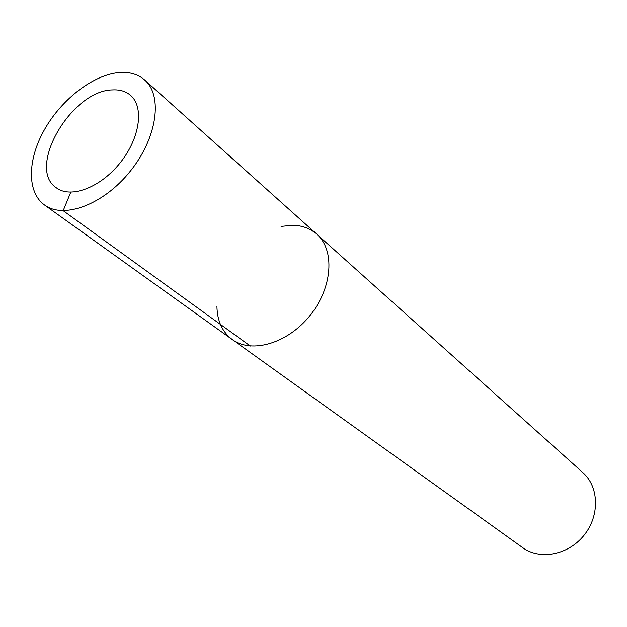 <?xml version="1.0" encoding="UTF-8"?>
<svg xmlns="http://www.w3.org/2000/svg" width="627" height="627" viewBox="0 0 627 627"><rect width="100%" height="100%" fill="white"/><g stroke="black" fill="none" stroke-linecap="round" stroke-linejoin="round"><path stroke-width="0.94" d="M112.664 89.904C71.65 90.037 26.013 168.122 56.328 187.786C70.679 198.79 100.375 187.669 120.078 162.918C139.962 138.308 144.367 106.919 130.502 95.304C125.808 91.315 119.867 89.512 112.664 89.904C71.65 90.037 26.013 168.122 56.328 187.786C70.679 198.79 100.375 187.669 120.078 162.918C139.962 138.308 144.367 106.919 130.502 95.304C125.808 91.315 119.867 89.512 112.664 89.904M216.926 306.352C217.201 320.961 222.319 332.028 232.28 339.552C251.74 353.957 287.864 343.392 310.122 315.405C332.608 287.605 335.077 250.048 316.792 234.192C310.271 228.487 302.292 225.501 292.848 225.25L281.068 226.41M522.714 547.684C540.035 560.381 568.423 554.981 584.082 535.239C599.953 515.66 599.059 486.779 582.906 472.633L144.719 80.021C138.199 74.339 129.891 71.831 119.804 72.481C94.097 74.276 62.316 98.517 44.925 128.825C27.439 159.078 26.569 192.097 44.486 204.974C63.836 219.442 103.737 204.543 130.338 171.14C157.173 137.924 163.044 95.759 144.712 80.021M232.28 339.552C251.74 353.957 287.864 343.392 310.122 315.405C332.608 287.605 335.077 250.048 316.792 234.192M70.757 192.191L63.178 210.696L250.345 346.041M522.699 547.677L44.47 204.958"/></g></svg>
